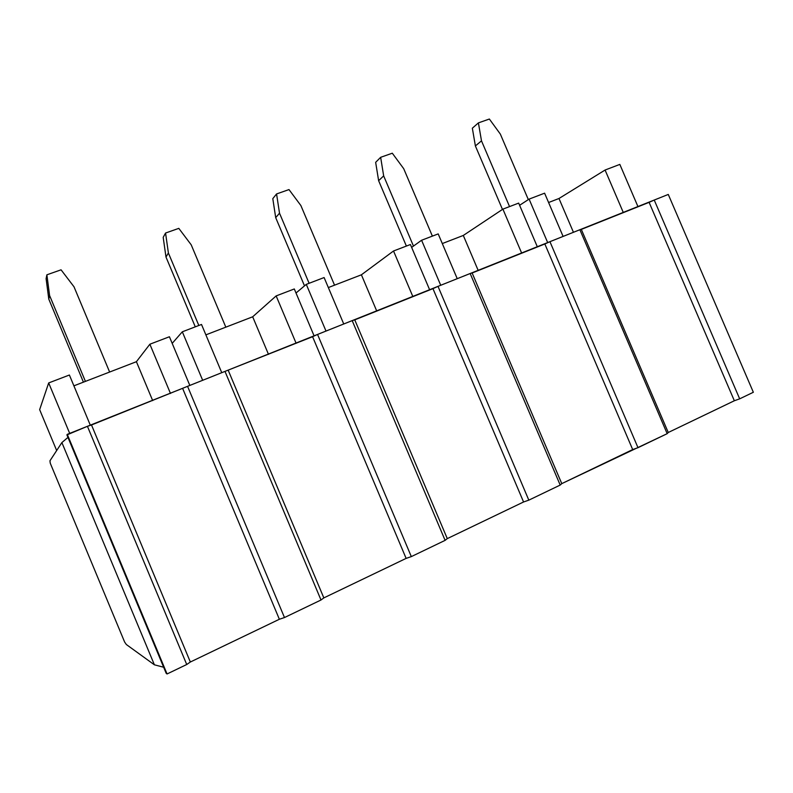 <?xml version="1.0" encoding="UTF-8"?>
<svg xmlns="http://www.w3.org/2000/svg" width="793" height="793" viewBox="0 0 793 793"><rect width="100%" height="100%" fill="white"/><g stroke="black" fill="none" stroke-linecap="round" stroke-linejoin="round"><path stroke-width="1.19" d="M284.479 617.549L279.364 619.264L190.34 662.016L186.732 664.514L167.055 673.971L166.203 673.356L167.055 673.971L186.732 664.514L87.428 426.307L668.271 194.444L654.235 200.044L739.671 398.839L734.348 400.752L668.261 432.492L667.181 433.672L561.771 483.631L560.195 485.068L528.822 500.145L523.568 501.979L447.282 538.616L445.111 540.36L411.319 556.607L406.125 558.391L323.831 597.902L320.996 600.004L284.479 617.549L320.996 600.004L224.984 371.392L187.564 386.33L284.479 617.549L187.564 386.33L91.502 424.979L190.34 662.016L279.364 619.264L182.697 388.57L279.364 619.264L284.479 617.549M163.655 667.23L154.387 664.812L126.345 644.521L154.387 664.812L61.884 442.573L67.95 437.409L61.884 442.573L49.949 460.802L61.884 442.573L154.387 664.812L163.655 667.23M753.35 392.267L739.671 398.839L753.35 392.267L668.271 194.444L753.35 392.267M66.909 434.901L87.428 426.307L67.266 434.346L167.055 673.971L67.266 434.346L66.909 434.901L166.203 673.356L66.909 434.901M352.191 320.61L317.547 334.438L411.319 556.607L445.111 540.36L352.191 320.61L445.111 540.36L447.282 538.616L523.568 501.979L432.958 288.642L354.758 319.866L447.282 538.616L354.758 319.866L352.191 320.61M470.16 273.516L438.004 286.362L528.822 500.145L560.195 485.068L470.16 273.516L560.195 485.068L561.771 483.631L632.685 449.572L544.841 243.976L472.132 273L561.771 483.631L472.132 273L470.16 273.516M579.881 229.722L549.936 241.677L637.988 447.688L667.181 433.672L579.881 229.722L667.181 433.672L668.261 432.492L734.348 400.752L649.1 202.344L581.319 229.405L668.261 432.492L581.319 229.405L579.881 229.722M49.949 460.802L50.266 463.231L124.61 642.003L126.345 644.521L124.61 642.003L50.266 463.231L49.949 460.802M649.1 202.344L734.348 400.752L739.671 398.839L654.235 200.044L649.1 202.344M547.715 242.678L529.1 199.112L519.603 205.288L529.1 199.112L547.715 242.678M619.829 164.399L638.028 206.785L619.829 164.399L605.079 170.039L623.367 212.663L605.079 170.039L558.986 198.498L573.448 232.29L558.986 198.498L548.587 202.512L558.986 198.498L605.079 170.039L619.829 164.399M544.603 193.185L563.089 236.423L544.603 193.185L529.1 199.112L544.603 193.185M500.343 134.096L528.336 199.608L500.343 134.096L489.37 119.029L478.407 122.885L481.49 140.847L509.552 206.596L481.49 140.847L475.384 145.942L502.475 209.421L475.384 145.942L472.35 128.198L478.407 122.885L489.37 119.029L500.343 134.096M481.49 140.847L478.407 122.885L472.35 128.198L475.384 145.942L481.49 140.847M544.841 243.976L632.685 449.572L637.988 447.688L549.936 241.677L544.841 243.976M440.72 285.272L421.589 240.249L411.636 247.396L421.589 240.249L440.72 285.272M518.672 203.107L537.406 246.96L518.672 203.107L502.901 209.134L521.725 253.245L502.901 209.134L463.3 235.452L478.248 270.572L463.3 235.452L442.296 243.56L463.3 235.452L502.901 209.134L518.672 203.107M438.192 233.905L457.234 278.68L438.192 233.905L421.589 240.249L438.192 233.905M403.716 168.701L432.383 236.126L403.716 168.701L392.297 153.208L380.65 157.311L383.663 175.887L413.47 246.078L383.663 175.887L378.628 180.685L406.383 246.068L378.628 180.685L375.654 162.337L380.65 157.311L392.297 153.208L403.716 168.701M383.663 175.887L380.65 157.311L375.654 162.337L378.628 180.685L383.663 175.887M432.958 288.642L523.568 501.979L528.822 500.145L438.004 286.362L432.958 288.642M326.002 331.068L306.286 284.37L296.007 293.014L306.286 284.37L326.002 331.068M410.417 244.522L429.707 289.951L410.417 244.522L393.526 250.994L412.905 296.681L393.526 250.994L361.4 274.804L376.774 311.114L361.4 274.804L328.352 287.562L361.4 274.804L393.526 250.994L410.417 244.522M324.109 277.55L343.746 323.99L324.109 277.55L306.286 284.37L324.109 277.55M300.874 205.536L334.547 285.173L300.874 205.536L288.989 189.577L276.569 193.948L279.513 213.188L309.111 283.289L279.513 213.188L275.696 217.639L304.502 285.867L275.696 217.639L272.802 198.647L276.569 193.948L288.989 189.577L300.874 205.536M279.513 213.188L276.569 193.948L272.802 198.647L275.696 217.639L279.513 213.188M228.255 370.381L323.831 597.902L406.125 558.391L312.581 336.708L224.984 371.392L320.996 600.004L323.831 597.902L228.255 370.381M312.581 336.708L406.125 558.391L411.319 556.607L317.547 334.438L312.581 336.708M202.671 380.303L182.321 331.801L172.19 343.369L182.321 331.801L202.671 380.303M294.302 288.959L314.147 335.994L294.302 288.959L276.152 295.908L296.136 343.3L276.152 295.908L252.68 316.794L268.49 354.362L252.68 316.794L205.873 334.864L252.68 316.794L276.152 295.908L294.302 288.959M201.511 324.466L221.753 372.68L201.511 324.466L182.321 331.801L201.511 324.466M191.202 244.809L225.827 327.162L191.202 244.809L178.812 228.364L165.559 233.033L168.394 252.987L198.835 325.487L168.394 252.987L165.985 257.041L195.286 326.845L165.985 257.041L163.189 237.355L165.559 233.033L178.812 228.364L191.202 244.809M168.394 252.987L165.559 233.033L163.189 237.355L165.985 257.041L168.394 252.987M87.428 426.307L186.732 664.514L190.34 662.016L91.502 424.979L87.428 426.307M69.685 433.384L48.68 382.94L39.65 409.644L56.67 450.543L39.65 409.644L48.68 382.94L69.685 433.384M169.415 336.747L189.824 385.428L169.415 336.747L149.867 344.221L170.485 393.467L149.867 344.221L136.406 361.697L152.682 400.594L136.406 361.697L73.898 385.834L136.406 361.697L149.867 344.221L169.415 336.747M69.388 375.02L90.372 425.345L69.388 375.02L48.68 382.94L69.388 375.02M74.007 286.788L109.622 372.036L74.007 286.788L61.061 269.818L46.876 274.814L49.592 295.531L85.416 381.383L49.592 295.531L48.789 299.12L83.424 382.157L48.789 299.12L46.103 278.69L46.876 274.814L61.061 269.818L74.007 286.788M49.592 295.531L46.876 274.814L46.103 278.69L48.789 299.12L49.592 295.531"/></g></svg>
